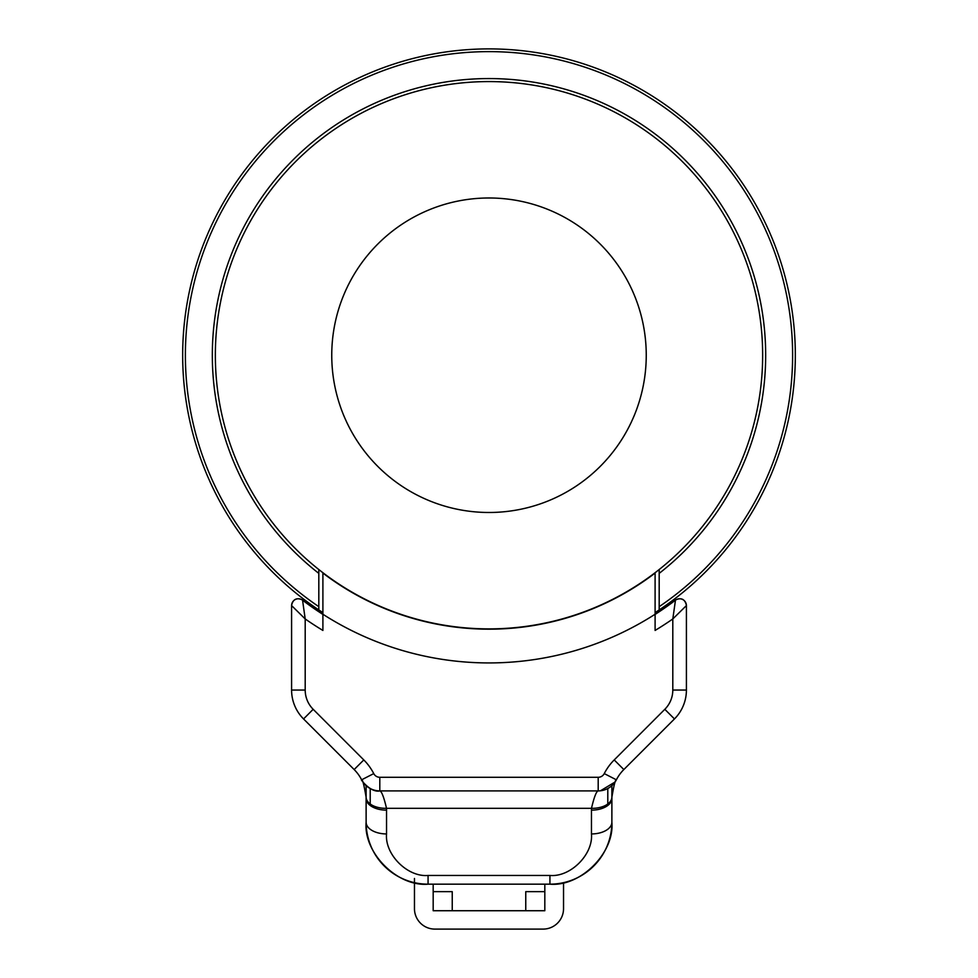 <?xml version="1.0" encoding="UTF-8"?>
<svg xmlns="http://www.w3.org/2000/svg" width="978" height="978" viewBox="0 0 978 978"><rect width="100%" height="100%" fill="white"/><g stroke="black" fill="none" stroke-linecap="round" stroke-linejoin="round"><path stroke-width="1.47" d="M655.101 572.717L655.101 573.071A273.938 273.938 0 0 1 322.899 573.071L322.899 614.245A307.691 307.691 0 0 0 655.101 614.245L655.101 573.071M489 197.984A157.25 157.25 0 0 0 331.75 355.234A157.25 157.25 0 0 0 489 512.484A157.25 157.25 0 0 0 646.25 355.234A157.25 157.25 0 0 0 489 197.984M489 628.891A273.657 273.657 0 0 0 762.657 355.234A273.657 273.657 0 0 0 489 81.577A273.657 273.657 0 0 0 215.343 355.234A273.657 273.657 0 0 0 489 628.891M659.184 609.942A306.334 306.334 0 0 1 655.101 612.631L659.184 609.942A306.334 306.334 0 0 0 489 48.9A306.334 306.334 0 0 0 318.816 609.942L318.816 606.666A303.608 303.608 0 0 1 489 51.626A303.608 303.608 0 0 1 659.184 606.666L659.184 609.942M318.816 569.538L318.816 573.377A276.676 276.676 0 0 1 285.515 167.776A276.676 276.676 0 0 1 692.485 167.776A276.676 276.676 0 0 1 659.184 573.377L659.184 569.538M318.816 573.377L318.816 606.666M659.184 606.666L659.184 573.377M322.899 612.631L318.816 609.942A306.334 306.334 0 0 0 322.899 612.631A306.334 306.334 0 0 1 318.816 609.942M544.819 884.173L544.819 910.726L433.181 910.726L433.181 884.173M655.101 614.416A307.838 307.838 0 0 0 675.48 600.162L675.48 599.979C681.324 597.326 684.967 599.135 686.409 605.394L686.409 690.052A40.844 40.844 0 0 1 674.453 718.94L623.842 769.552A40.844 40.844 0 0 0 616.372 779.808L616.372 779.808C615.382 779.454 613.878 785.261 611.898 797.217L611.873 822.229C614.649 852.877 580.577 886.936 549.929 884.173A61.944 61.944 0 0 0 563.536 882.657L563.536 908.672A20.428 20.428 0 0 1 543.12 929.1L434.88 929.1A20.428 20.428 0 0 1 414.464 908.672L414.464 878.464M611.898 797.217A40.844 40.844 0 0 1 612.913 789.27A40.844 40.844 0 0 0 611.898 797.217A20.428 11.712 -178.3 0 1 591.482 808.329C594.123 797.082 596.372 791.275 598.194 790.909L379.806 790.909C381.628 791.275 383.877 797.082 386.518 808.329L386.542 810.151A20.428 11.712 0 0 1 366.127 798.439L366.127 822.229A20.428 11.712 0 0 0 386.542 833.941C384.696 854.479 407.533 877.315 428.071 875.457L549.929 875.457L549.929 884.173L428.071 884.173C397.423 886.936 363.351 852.877 366.127 822.229L366.102 797.217C364.109 785.248 362.618 779.454 361.628 779.808L361.628 779.808A40.844 40.844 0 0 0 354.158 769.552L303.547 718.94A40.844 40.844 0 0 1 291.591 690.052L291.591 605.394C293.021 599.135 296.676 597.326 302.52 599.979L305.197 618.952L305.197 690.052A27.225 27.225 0 0 0 313.18 709.307L363.792 759.93A54.462 54.462 0 0 1 373.743 773.598A6.809 6.809 0 0 0 379.806 777.29L598.194 777.29A6.809 6.809 0 0 0 604.257 773.598A54.462 54.462 0 0 1 614.208 759.93L664.82 709.307A27.225 27.225 0 0 0 672.803 690.052L672.803 618.952A321.456 321.456 0 0 1 655.101 630.443L655.101 614.245A307.691 307.691 0 0 0 675.48 599.979M291.591 605.578A6.809 6.809 0 0 1 302.52 600.162A6.809 6.809 153.6 0 0 291.591 605.578L305.197 618.952A321.456 321.456 0 0 0 322.899 630.443L322.899 614.245A307.691 307.691 0 0 1 302.52 599.979M549.929 875.457C570.467 877.315 593.304 854.479 591.458 833.941A20.428 11.712 180 0 0 611.873 822.229A61.944 61.944 0 0 1 563.536 882.657A61.944 61.944 0 0 0 611.873 822.229L611.873 798.439A20.428 11.712 180 0 1 591.458 810.151L591.482 808.329L386.518 808.329A20.428 11.712 -1.7 0 1 366.102 797.217M611.873 797.547L611.873 785.652M414.464 882.657A61.944 61.944 0 0 1 366.127 822.229A61.944 61.944 0 0 0 428.071 884.173L428.071 875.457M366.127 785.652L366.127 797.547M452.239 910.726L452.239 891.655L433.181 891.655M525.761 910.726L525.761 891.655L544.819 891.655M675.48 600.162L672.803 618.952L686.409 605.578A6.809 6.809 -0 0 0 675.48 600.162A6.809 6.809 26.4 0 1 686.409 605.578M614.208 759.93L623.842 769.552A40.844 40.844 0 0 0 616.372 779.808L616.372 779.808A20.428 20.428 0 0 1 598.194 790.909L598.194 777.29M373.743 773.598L361.628 779.808A20.428 20.428 0 0 0 379.806 790.909A20.428 20.428 0 0 1 361.628 779.808L361.628 779.808A40.844 40.844 0 0 0 354.158 769.552L363.792 759.93M370.21 803.989L370.21 788.512M607.79 788.512L607.79 803.989M313.18 709.307L303.547 718.94A40.844 40.844 0 0 1 291.591 690.052L305.197 690.052M672.803 690.052L686.409 690.052A40.844 40.844 0 0 1 674.453 718.94L664.82 709.307M302.52 600.162A307.838 307.838 0 0 0 322.899 614.416M386.542 810.151L386.542 833.941M591.458 833.941L591.458 810.151M604.257 773.598L616.372 779.808A20.428 20.428 0 0 1 598.194 790.909M361.774 780.102L361.689 779.931C359.452 778.06 370.515 793.109 379.806 790.909L379.806 777.29M615.064 782.009L600.504 790.774"/></g></svg>
